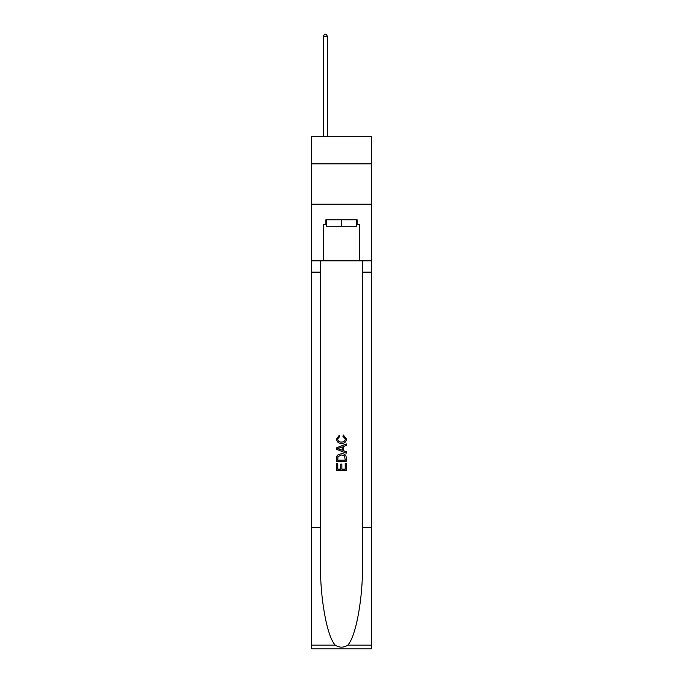 <?xml version="1.0" encoding="UTF-8"?>
<svg xmlns="http://www.w3.org/2000/svg" width="683" height="683" viewBox="0 0 683 683"><rect width="100%" height="100%" fill="white"/><g stroke="black" fill="none" stroke-linecap="round" stroke-linejoin="round"><path stroke-width="1.02" d="M371.407 163.818L371.407 136.327L311.593 136.327L311.593 163.818L371.407 163.818L371.407 204.234L311.593 204.234L311.593 163.818M356.62 219.755L356.62 226.227L326.38 226.227L326.38 219.755M341.5 219.755L341.5 226.227M345.231 463.441L345.231 469.161L341.867 469.161L345.231 469.161L345.231 463.441L346.349 463.441L346.349 470.527L336.642 470.527L336.642 463.689L336.642 470.527M340.749 464.064L340.749 469.161L337.761 469.161L340.749 469.161L340.749 464.064L341.867 464.064L341.867 469.161M337.479 455.134L336.787 456.543L337.479 455.134L341.44 453.614C344.548 453.597 346.179 455.091 346.349 458.097L346.349 461.571L336.642 461.571L336.642 458.259L336.642 461.571M343.242 434.96L342.926 436.326L343.242 434.96L346.469 438.921C346.213 441.901 344.522 443.395 341.423 443.412L341.423 443.412C338.444 443.352 336.813 441.858 336.523 438.947L339.34 435.208L339.63 436.574L337.641 439.015C337.931 441.107 339.186 442.123 341.415 442.046C343.686 442.166 345 441.167 345.35 439.049L342.926 436.326M347.758 645.162L371.407 645.162L371.407 648.85L311.593 648.85L311.593 527.592L320.438 527.592L320.438 563.637C320.011 598.095 327.003 636.59 335.242 645.162C339.408 647.817 343.583 647.817 347.758 645.162C355.997 636.59 362.989 598.095 362.562 563.637L362.562 260.821M336.642 447.809L336.642 449.346L346.349 453.196L336.642 449.346L336.642 447.809L346.349 443.95L336.642 447.809M362.562 527.592L371.407 527.592L371.407 204.234M311.593 527.592L311.593 204.234M320.438 260.821L320.438 527.592M371.407 645.162L371.407 527.592M311.593 260.821L323.315 260.821L323.315 224.605L326.38 224.605M356.62 224.605L357.098 224.605L357.098 219.755L325.902 219.755L325.902 224.605M357.098 224.605L359.685 224.605L359.685 260.821L371.407 260.821M323.315 260.821L359.685 260.821M346.349 443.95L346.349 445.401L343.361 446.511L343.361 450.643L346.349 451.745L346.349 453.196M339.553 449.243L342.243 450.234L342.243 446.921L337.761 448.577L339.553 449.243M342.243 446.921L342.243 450.234M336.642 458.259L336.787 456.543M344.539 455.911L345.231 460.205L344.539 455.911L341.423 454.98L337.965 456.637L337.761 460.205L345.231 460.205L337.761 460.205M336.642 463.689L337.761 463.689L337.761 469.161M327.353 136.327L327.353 36.25L323.315 36.25L323.315 136.327M323.315 36.25L324.527 34.15L326.141 34.15L327.353 36.25M362.562 272.141L371.407 272.141M320.438 272.141L311.593 272.141M311.593 645.162L335.242 645.162"/></g></svg>
